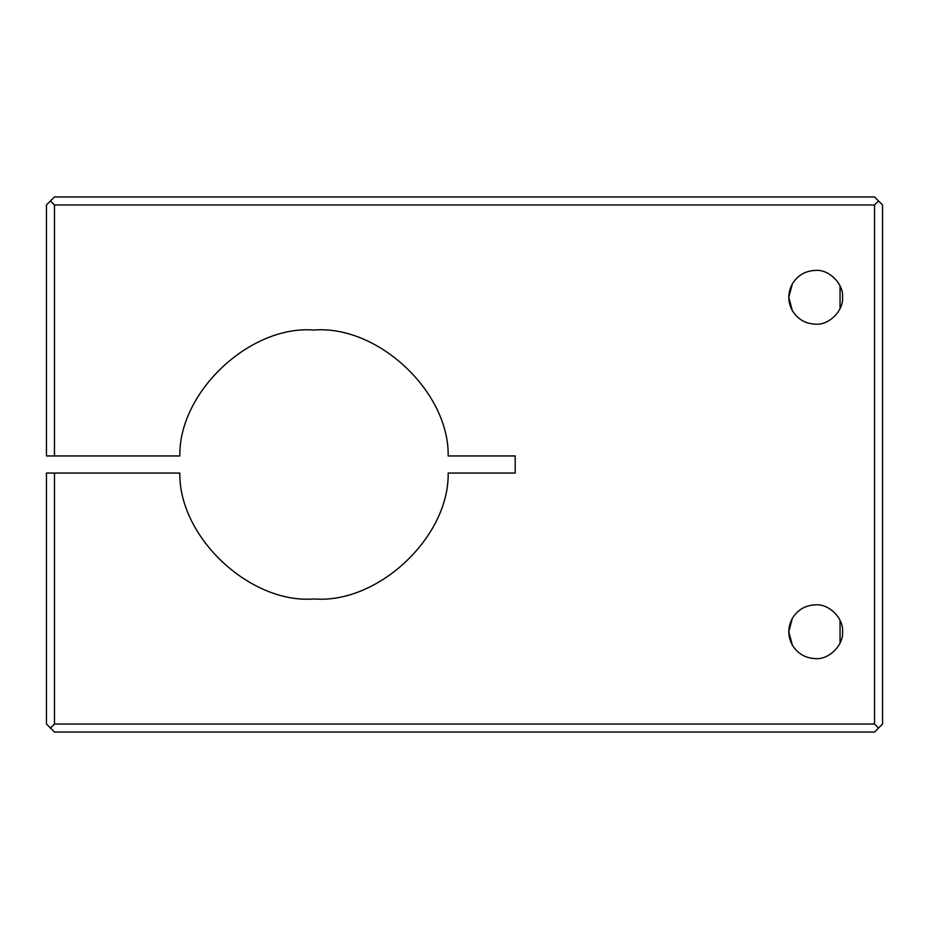 <?xml version="1.0" encoding="UTF-8"?>
<svg xmlns="http://www.w3.org/2000/svg" width="929" height="929" viewBox="0 0 929 929"><rect width="100%" height="100%" fill="white"/><g stroke="black" fill="none" stroke-linecap="round" stroke-linejoin="round"><path stroke-width="1.39" d="M840.048 285.946L840.048 308.614L840.048 285.946M815.662 324.175C828.97 325.371 843.753 310.588 842.557 297.28C843.753 283.972 828.97 269.189 815.662 270.385C805.524 270.757 797.756 275.239 792.379 283.833C787.618 292.798 787.618 301.762 792.379 310.727C797.756 319.321 805.524 323.803 815.662 324.175C805.524 323.803 797.756 319.321 792.379 310.727L788.767 297.28L792.379 283.833L788.767 297.28L792.379 310.727C787.618 301.762 787.618 292.798 792.379 283.833C797.756 275.239 805.524 270.757 815.662 270.385C828.97 269.189 843.753 283.972 842.557 297.28C843.753 310.588 828.97 325.371 815.662 324.175M840.048 620.386L840.048 643.054L840.048 620.386M815.662 658.615C828.97 659.811 843.753 645.028 842.557 631.72C843.753 618.412 828.97 603.629 815.662 604.825C805.524 605.197 797.756 609.679 792.379 618.273C787.618 627.238 787.618 636.202 792.379 645.167C797.756 653.761 805.524 658.243 815.662 658.615C805.524 658.243 797.756 653.761 792.379 645.167L788.767 631.72L792.379 618.273L788.767 631.72L792.379 645.167C787.618 636.202 787.618 627.238 792.379 618.273C797.756 609.679 805.524 605.197 815.662 604.825C828.97 603.629 843.753 618.412 842.557 631.72C843.753 645.028 828.97 659.811 815.662 658.615M448.173 455.942C449.264 391.841 377.906 324.883 314.002 330.05C250.098 324.883 178.74 391.841 179.831 455.942L46.45 455.942L46.45 204.972L50.468 200.966L54.474 204.972L874.526 204.972L874.526 724.028L878.532 728.034L882.55 724.028L882.55 204.972L878.532 200.966L882.55 204.972L882.55 724.028L874.526 732.052L54.474 732.052L874.526 732.052L878.532 728.034L874.526 724.028L54.474 724.028L50.468 728.034L54.474 732.052L46.45 724.028L46.45 473.058L179.831 473.058C178.74 537.159 250.098 604.117 314.002 598.95C377.906 604.117 449.264 537.159 448.173 473.058L515.2 473.058L515.2 455.942L448.173 455.942L515.2 455.942L515.2 473.058L448.173 473.058C449.264 537.159 377.906 604.117 314.002 598.95C250.098 604.117 178.74 537.159 179.831 473.058L46.45 473.058L46.45 724.028L50.468 728.034L54.474 724.028L54.474 473.058L54.474 724.028L874.526 724.028L874.526 204.972L878.532 200.966L874.526 204.972L54.474 204.972L50.468 200.966L54.474 196.948L46.45 204.972L46.45 455.942L54.474 455.942L54.474 204.972L54.474 455.942L179.831 455.942C178.74 391.841 250.098 324.883 314.002 330.05C377.906 324.883 449.264 391.841 448.173 455.942M874.526 196.948L878.532 200.966L874.526 196.948L54.474 196.948L874.526 196.948"/></g></svg>
